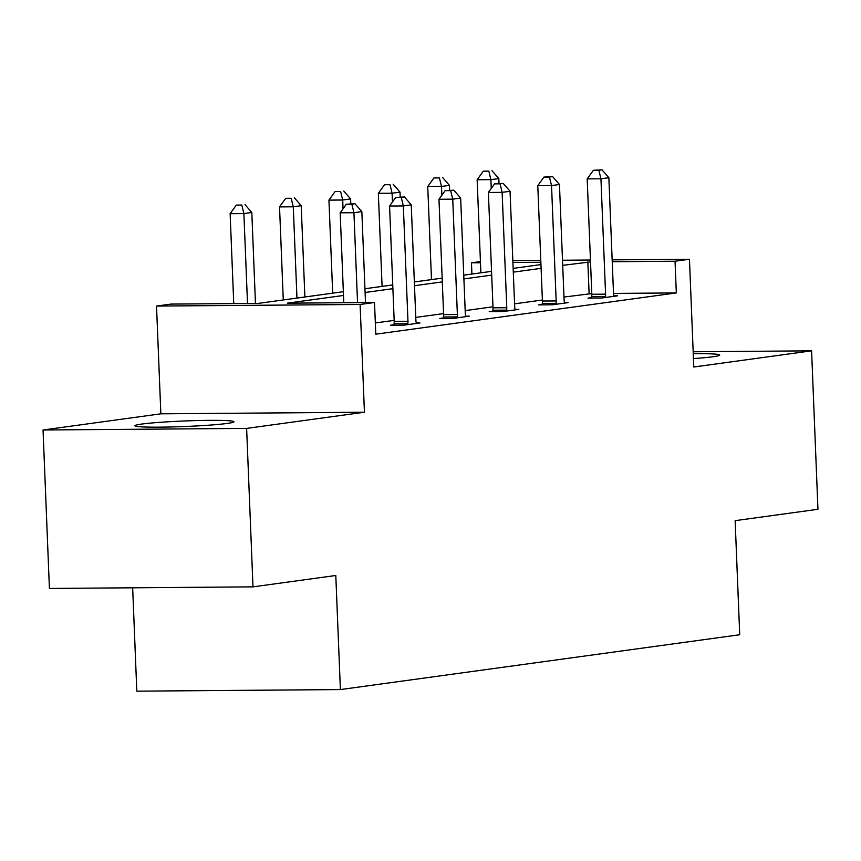 <?xml version="1.0" encoding="UTF-8"?>
<svg xmlns="http://www.w3.org/2000/svg" width="861" height="861" viewBox="0 0 861 861"><rect width="100%" height="100%" fill="white"/><g stroke="black" fill="none" stroke-linecap="round" stroke-linejoin="round"><path stroke-width="1.29" d="M693.245 353.688A49.561 2.766 177.7 0 1 719.731 355.076A49.561 2.766 177.7 0 1 713.123 356.723A49.561 2.766 177.7 0 1 693.439 358.585M227.336 423.418A49.561 2.766 177.7 0 1 171.694 426.948A49.561 2.766 177.7 0 1 134.908 425.743A49.561 2.766 177.7 0 1 141.505 424.096A49.561 2.766 177.7 0 1 197.158 420.566A49.561 2.766 177.7 0 1 233.944 421.772A49.561 2.766 177.7 0 1 227.336 423.418M612.16 259.861L689.457 259.258L693.783 367.001L811.589 350.836L817.95 509.292L735.143 520.657L739.717 634.751L340.386 689.575L335.801 575.492L252.994 586.858L49.411 588.45L43.05 429.994L246.623 428.401L364.429 412.225L360.102 304.471L156.53 306.064L170.941 304.084L258.149 303.406L343.345 291.707M252.994 586.858L246.623 428.401M811.589 350.836L693.17 351.762M364.429 412.225L160.856 413.818L43.05 429.994M160.856 413.818L156.53 306.064M471.914 274.056L471.462 262.82L480.427 261.593M132.659 587.794L136.813 691.168L340.386 689.575M542.139 304.396L538.588 304.891L552.342 304.783L568.185 302.609L564.525 302.631M443.329 317.967L439.788 318.452L453.543 318.344L469.374 316.17L465.726 316.202M591.798 293.579L563.977 297.056M542.376 300.015L514.577 303.836M492.976 306.807L465.177 310.617M443.576 313.587L415.777 317.408M394.166 320.367L375.331 322.95M343.496 295.463L287.305 303.169L374.513 302.491L375.783 334.186L676.315 292.923L613.516 293.418M393.929 324.748L390.388 325.232L404.143 325.124L419.974 322.95L416.315 322.983M492.729 311.187L489.188 311.671L502.942 311.564L518.785 309.39L515.126 309.411M591.539 297.615L587.998 298.1L601.753 297.992L617.585 295.818L613.925 295.85M374.513 302.491L360.102 304.471M689.457 259.258L675.046 261.227L612.236 261.722M676.315 292.923L675.046 261.227M590.517 261.895L562.707 265.36M541.106 268.331L513.307 272.141M491.706 275.111L463.896 278.932M442.296 281.891L414.496 285.712M392.896 288.672L365.096 292.492M512.844 260.635L540.783 260.42M562.502 260.248L590.442 260.022M540.859 262.282L512.919 262.497M480.481 262.756L471.462 262.82M364.946 288.736L392.745 284.926M414.345 281.956L442.145 278.135M463.745 275.176L491.556 271.355M513.156 268.395L540.956 264.575M589.107 293.601L587.837 261.916M357.541 302.62L353.936 212.71L361.846 211.623L365.505 302.566M343.787 302.728L340.181 212.818L353.936 212.71L351.848 204.175L355.012 203.745L346.348 204.218L351.848 204.175M346.348 204.218L340.181 212.818M361.846 211.623L355.012 203.745M255.459 303.427L251.81 212.484L243.889 213.571L230.135 213.679L233.751 303.589M241.812 205.036L236.301 205.079L241.812 205.036L243.889 213.571L247.505 303.481M244.976 204.606L251.81 212.484M230.135 213.679L236.301 205.079M407.683 324.64L407.834 323.682A6.35 3.175 89.6 0 0 407.963 321.282L403.335 205.93L411.246 204.843L415.885 320.195A6.35 3.175 89.6 0 0 416.207 322.531L416.433 323.435M393.854 325.21L394.08 323.79A6.35 3.175 89.6 0 0 394.209 321.39L389.581 206.037L403.335 205.93L401.248 197.395L404.422 196.954L395.748 197.438L401.248 197.395M395.748 197.438L389.581 206.037M411.246 204.843L404.422 196.954M457.083 317.86L457.234 316.902A6.35 3.175 89.6 0 0 457.374 314.502L452.735 199.149L460.657 198.062L465.284 313.415A6.35 3.175 89.6 0 0 465.607 315.75L465.833 316.654M443.254 318.419L443.48 317.009A6.35 3.175 89.6 0 0 443.619 314.609L438.981 199.257L452.735 199.149L450.658 190.615L453.822 190.173L445.148 190.658L450.658 190.615M445.148 190.658L438.981 199.257M460.657 198.062L453.822 190.173M304.88 296.98L301.21 205.704L293.289 206.791L279.534 206.898L283.28 299.951M291.212 198.256L285.712 198.299L291.212 198.256L293.289 206.791L296.959 298.067M294.376 197.815L301.21 205.704M279.534 206.898L285.712 198.299M350.804 203.777L350.61 198.923L342.7 200.01L328.934 200.118L332.68 293.17M340.612 191.476L335.112 191.519L340.612 191.476L342.7 200.01L343.044 208.814M343.776 191.034L350.61 198.923M328.934 200.118L335.112 191.519M506.483 311.079L506.634 310.121A6.35 3.175 89.6 0 0 506.774 307.721L502.135 192.358L510.056 191.271L514.684 306.634A6.35 3.175 89.6 0 0 515.018 308.97L515.233 309.874M492.664 311.639L492.879 310.229A6.35 3.175 89.6 0 0 493.019 307.829L488.381 192.466L502.135 192.358L500.058 183.823L503.222 183.393L494.558 183.867L500.058 183.823M494.558 183.867L488.381 192.466M510.056 191.271L503.222 183.393M400.204 196.997L400.01 192.132L392.099 193.219L378.345 193.327L382.08 286.39M390.011 184.684L384.512 184.728L390.011 184.684L392.099 193.219L392.455 202.034M393.176 184.254L400.01 192.132M378.345 193.327L384.512 184.728M555.894 304.288L556.045 303.341A6.35 3.175 89.6 0 0 556.174 300.941L551.535 185.578L559.456 184.491L564.095 299.854A6.35 3.175 89.6 0 0 564.418 302.189L564.644 303.094M542.064 304.859L542.279 303.449A6.35 3.175 89.6 0 0 542.419 301.049L537.781 185.685L551.535 185.578L549.458 177.043L552.622 176.613L543.958 177.086L549.458 177.043M543.958 177.086L537.781 185.685M559.456 184.491L552.622 176.613M449.614 190.206L449.42 185.352L441.499 186.439L427.745 186.546L431.479 279.599M439.411 177.904L433.912 177.947L439.411 177.904L441.499 186.439L441.854 195.253M442.586 177.474L449.42 185.352M427.745 186.546L433.912 177.947M605.294 297.508L605.444 296.55A6.35 3.175 89.6 0 0 605.574 294.161L600.946 178.797L608.856 177.71L613.495 293.074A6.35 3.175 89.6 0 0 613.818 295.409L614.044 296.313M591.464 298.078L591.69 296.658A6.35 3.175 89.6 0 0 591.819 294.268L587.191 178.905L600.946 178.797L598.858 170.263L602.022 169.832L593.358 170.306L598.858 170.263M593.358 170.306L587.191 178.905M608.856 177.71L602.022 169.832M499.014 183.425L498.82 178.571L490.899 179.658L477.145 179.766L480.879 272.819M488.822 171.124L483.312 171.167L488.822 171.124L490.899 179.658L491.254 188.473M491.986 170.693L498.82 178.571M477.145 179.766L483.312 171.167M407.834 323.682L394.08 323.79M407.963 321.282L394.209 321.39M457.234 316.902L443.48 317.009M457.374 314.502L443.619 314.609M506.634 310.121L492.879 310.229M506.774 307.721L493.019 307.829M556.045 303.341L542.279 303.449M556.174 300.941L542.419 301.049M605.444 296.55L591.69 296.658M605.574 294.161L591.819 294.268"/></g></svg>
